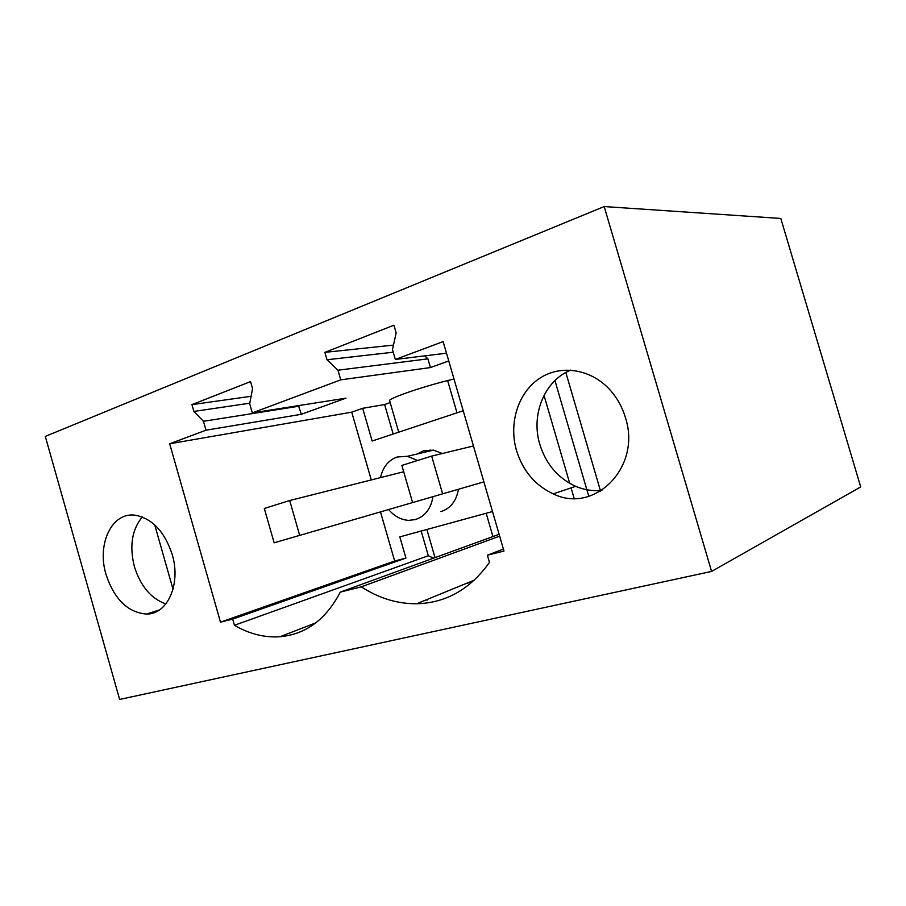 <?xml version="1.0" encoding="UTF-8"?>
<svg xmlns="http://www.w3.org/2000/svg" width="906" height="906" viewBox="0 0 906 906"><rect width="100%" height="100%" fill="white"/><g stroke="black" fill="none" stroke-linecap="round" stroke-linejoin="round"><path stroke-width="1.36" d="M430.101 449.874L430.384 450.882M417.632 460.486L407.406 456.296L397.19 456.986C388.425 460.157 382.876 467.032 380.531 477.609M388.629 509.534C394.382 516.329 401.098 519.931 408.787 520.372L415.288 519.591C425.016 516.397 430.916 508.753 432.989 496.658M468.345 582.581L467.7 583.543L467.519 582.92M780.802 218.448L860.7 486.93L711.584 571.426L119.626 699.443L45.3 436.409L604.189 206.557L780.802 218.448M427.043 600.236L426.851 599.591M442.366 453.498L433.442 450.169L423.385 450.86L417.224 453.985M440.973 511.596C450.542 508.447 456.375 501.007 458.447 489.263M604.189 206.557L711.584 571.426M463.226 410.758L372.14 441.018L362.694 408.3L384.62 404.54L393.147 434.031M371.279 479.942L351.732 412.162L362.694 408.3M492.513 511.539L399.818 536.884L405.945 558.073L394.665 561.018L380.497 511.901M351.732 412.162L169.682 443.77L206.002 430.203L203.465 421.301L193.907 411.437L191.959 404.631L250.532 381.596L252.548 388.663L249.682 403.748L252.31 412.898L340.735 379.852L430.463 367.564L448.753 360.939M169.682 443.77L220.486 622.15L232.683 619.092L234.45 625.287C249.241 633.94 264.405 637.767 279.931 636.748C305.866 634.347 325.99 619.455 340.316 592.094L361.301 586.839C378.776 598.22 397.224 603.86 416.669 603.758C446.137 602.92 470.407 589.127 489.466 562.377L487.394 555.208L503.985 551.052L443.125 341.596L395.344 359.455L392.468 349.512L396.171 332.887L393.94 325.209L324.88 352.366L327.009 359.75L337.961 370.214L340.735 379.852M172.219 554.529C164.666 531.731 152.435 518.64 135.549 515.265C112.027 511.505 96.625 543.906 106.036 574.517C114.315 599.342 127.825 612.524 146.557 614.064C167.508 614.495 181.189 584.042 172.219 554.529M516.522 450.565C508.572 423.464 517.949 392.842 539.33 378.538C560.61 364.11 591.493 368.776 610.678 390.645C617.473 398.436 622.399 407.44 625.446 417.666C641.776 467.394 594.2 514.449 553.238 493.872C535.163 485.412 522.921 470.973 516.522 450.565M324.88 352.366L393.442 345.107M327.009 359.75L393.249 352.208M424.688 355.865L427.938 358.844L430.463 367.564M191.959 404.631L251.098 396.284M193.907 411.437L249.784 403.193M298.459 405.628L301.358 414.291L345.945 398.153L252.31 412.898M142.265 516.964C131.902 529.636 129.286 546.216 134.405 566.68C140.532 586.148 151.019 598.572 165.866 603.951M154.722 524.868L173.023 589.262M544.019 395.344L569.738 483.374M571.052 487.904L574.121 498.391M554.936 380.554L588.798 496.352M565.831 372.479L600.576 491.177M601.912 490.35C592.954 491.279 584.223 489.942 575.706 486.341C558.017 478.198 546.069 464.234 539.84 444.45C530.701 414.857 544.381 380.656 570.746 370.09M398.731 432.185L389.705 400.95C386.001 399.421 419.738 387.462 447.632 380.588L453.997 379.002M206.002 430.203L301.358 414.291M384.62 404.54L390.169 402.592M395.344 359.455L446.499 353.193M220.486 622.15L394.665 561.018M405.945 558.073L232.683 619.092M421.188 531.041L428.334 555.74L234.45 625.287M487.394 555.208L503.408 549.047M337.961 370.214L427.938 358.844M499.648 536.137L361.301 586.839M340.316 592.094L499.127 534.314M428.334 555.74L433.578 558.164M203.465 421.301L299.025 406.194M403.691 471.766L289.694 500.531L299.682 535.378L412.592 502.57M299.682 535.378L274.144 542.807L264.314 508.47L289.694 500.531M473.453 445.967L431.675 456.092L442.615 493.861L483.883 481.867M442.615 493.861L412.592 502.581L401.856 465.424L431.675 456.092M456.998 412.83L447.632 380.588M435.016 557.643L426.873 529.489M492.932 536.567L486.171 513.272M433.442 450.169L407.406 456.296M474.393 580.112L416.669 603.758M315.786 622.886L279.931 636.748M159.456 609.931L146.557 614.064M553.238 493.872L575.706 486.341"/></g></svg>
